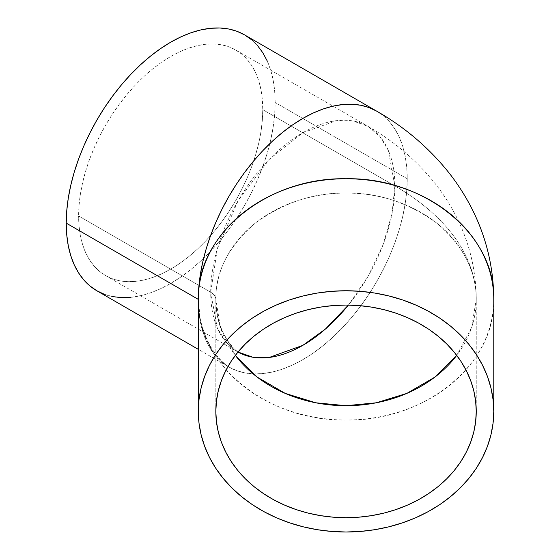 <?xml version="1.0" encoding="UTF-8"?>
<svg xmlns="http://www.w3.org/2000/svg" width="560" height="560" viewBox="0 0 560 560"><rect width="100%" height="100%" fill="white"/><g stroke="black" fill="none" stroke-linecap="round" stroke-linejoin="round"><path stroke-width="0.42" stroke-dasharray="2.8 2.1" d="M476.252 299.376A277.949 160.468 0 0 0 394.842 185.906L388.311 150.339L379.757 136.297L367.878 126.294L353.031 120.967L336.483 120.666L302.771 132.741L269.402 159.236L238.224 200.508L217.371 248.619L210.693 292.222A17.514 10.115 180 0 1 215.824 299.376C215.516 271.642 228.494 246.372 254.758 223.552C283.101 202.748 313.53 192.584 346.038 193.053C378.553 192.584 408.982 202.748 437.318 223.552C463.582 246.372 476.56 271.642 476.252 299.376L476.252 411.369L476.252 299.376L471.597 327.558L456.729 355.376A130.214 106.323 180 0 0 476.252 299.376A130.214 106.323 180 0 0 346.038 193.053A130.214 106.323 180 0 0 215.824 299.376A130.214 106.323 180 0 0 235.347 355.376L220.479 327.558L215.824 299.376A17.514 10.115 0 0 0 210.693 292.222L78.617 215.971A130.214 75.18 120 0 0 105.581 275.583A130.214 75.18 120 0 0 205.926 240.695A130.214 75.18 120 0 0 262.766 109.648L394.842 185.906A130.214 75.18 -60 0 1 348.397 305.074L368.067 276.332L383.082 244.685L392.042 213.563L394.842 185.906L262.766 109.648L262.325 120.33L260.995 131.411L258.804 142.8L255.759 154.385L251.895 166.047L247.247 177.681L241.864 189.168L235.802 200.403L229.103 211.274L221.844 221.676L214.095 231.518L205.926 240.695L197.421 249.123L188.657 256.718L179.718 263.41L170.688 269.129L161.665 273.833L152.726 277.459L143.962 279.986L135.457 281.379L127.288 281.638L119.539 280.749L112.28 278.719L105.581 275.583L99.519 271.355L94.136 266.077L89.488 259.812L85.624 252.609L82.579 244.545L80.388 235.69L79.058 226.135L78.617 215.971L79.058 205.296L80.388 194.208L82.579 182.819L85.624 171.234L89.488 159.572L94.136 147.945L99.519 136.451L105.581 125.223L112.28 114.345L119.539 103.943L127.288 94.101L135.457 84.924L143.962 76.496L152.726 68.901L161.665 62.209L170.688 56.49L179.718 51.793L188.657 48.16L197.421 45.633L205.926 44.24L214.095 43.988L221.844 44.877L229.103 46.9L235.802 50.043L241.864 54.271L247.247 59.542L251.895 65.807L255.759 73.01L258.804 81.074L260.995 89.929L262.325 99.484L262.766 109.648A130.214 75.18 120 0 0 235.802 50.043A130.214 75.18 120 0 0 135.457 84.924A130.214 75.18 120 0 0 78.617 215.971L210.693 292.222A130.214 75.18 -60 0 1 267.533 161.182A130.214 75.18 -60 0 1 367.878 126.294A130.214 75.18 -60 0 1 394.842 185.906A277.949 160.468 180 0 1 476.252 299.376C476.07 269.64 469.196 241.633 455.623 215.348C449.708 203.924 442.764 193.179 434.791 183.127C416.262 160.111 393.953 141.169 367.878 126.294L235.802 50.043M215.824 411.369L215.824 299.376L215.824 411.369M238 352.03A130.214 75.18 -60 0 1 237.664 351.834A130.214 75.18 -60 0 1 210.693 292.222L217.231 327.789L225.785 341.831L238 352.03M96.824 290.752A147.735 85.295 120 0 0 210.665 251.174A147.735 85.295 120 0 0 275.156 102.501L407.232 178.752L406.728 167.223L405.223 156.38L402.731 146.335L399.28 137.186L394.898 129.017L389.627 121.905L383.523 115.92L376.635 111.125A147.735 85.295 -60 0 1 407.232 178.752L275.156 102.501A147.735 85.295 120 0 0 244.559 34.874M407.232 178.752A147.735 85.295 -60 0 1 342.748 327.425A147.735 85.295 -60 0 1 228.907 367.003A147.735 85.295 -60 0 1 198.31 299.376L198.807 310.905L200.312 321.748L202.804 331.793L206.262 340.942L210.644 349.118L215.915 356.223L222.019 362.208L228.9 367.003L236.502 370.566L244.734 372.869L253.526 373.877L262.794 373.583L272.447 372.001L282.387 369.138L292.53 365.022L302.771 359.688L313.005 353.199L323.148 345.604L333.095 336.987L342.748 327.425L352.009 317.016L360.808 305.851L369.04 294.049L376.635 281.715L383.523 268.968L389.627 255.934L394.898 242.739L399.28 229.502L402.731 216.363L405.223 203.448L406.728 190.869L407.232 178.752M493.773 299.376C495.803 363.832 424.977 421.659 346.038 420C267.099 421.659 196.273 363.832 198.31 299.376A147.735 120.624 180 0 0 346.038 420A147.735 120.624 180 0 0 493.773 299.376M104.419 294.315L112.658 296.611M130.718 297.332L140.371 295.75L150.311 292.88L160.454 288.764L170.688 283.437L180.929 276.941L191.072 269.353L201.012 260.729L210.665 251.174L219.933 240.758L228.725 229.6L236.964 217.791L244.559 205.457L251.44 192.71L257.551 179.676L262.822 166.481L267.204 153.251L270.655 140.112L273.147 127.19L274.652 114.611L275.156 102.501L274.652 90.965L273.147 80.129L270.655 70.084L267.204 60.928M257.551 45.647L251.44 39.669M105.581 275.583L237.811 351.925L234.178 348.817L229.173 342.895C220.843 331.632 216.391 317.128 215.824 299.376M198.31 299.376L200.193 318.528C203.812 334.789 209.937 347.851 218.561 357.707C223.3 362.838 226.744 365.939 228.907 367.003L198.31 349.342"/><path stroke-width="0.84" d="M235.347 355.376A130.214 106.323 180 0 0 456.729 355.376L434.742 377.209L406.833 393.4L376.208 402.801L346.038 405.699L315.875 402.801L285.243 393.4L257.334 377.209L235.347 355.376M215.824 411.376L216.454 400.953L218.323 390.635L221.431 380.513L225.736 370.692L231.196 361.256L237.769 352.31L245.378 343.931L253.96 336.196L263.431 329.189L273.693 322.973L284.655 317.611L296.205 313.152L308.238 309.631L320.635 307.097L333.277 305.571L346.038 305.053L358.799 305.571L371.441 307.097L383.838 309.631L395.871 313.152L407.421 317.611L418.383 322.973L428.645 329.189L438.116 336.196L446.698 343.931L454.307 352.31L460.88 361.256L466.34 370.692L470.645 380.513L473.753 390.635L475.629 400.953L476.252 411.376A130.214 106.323 0 0 1 346.038 517.699A130.214 106.323 0 0 1 215.824 411.376A130.214 106.323 0 0 1 346.038 305.053A130.214 106.323 0 0 1 476.252 411.376L475.629 421.799L473.753 432.117L470.645 442.239L466.34 452.067L460.88 461.496L454.307 470.442L446.698 478.828L438.116 486.556L428.645 493.563L418.383 499.779L407.421 505.141L395.871 509.607L383.838 513.121L371.441 515.655L358.799 517.188L346.038 517.699L333.277 517.188L320.635 515.655L308.238 513.121L296.205 509.607L284.655 505.141L273.693 499.779L263.431 493.563L253.96 486.556L245.378 478.828L237.769 470.442L231.196 461.496L225.736 452.067L221.431 442.239L218.323 432.117L216.454 421.799L215.824 411.376M348.397 305.074A130.214 75.18 -60 0 1 238 352.03L252.805 357.217L269.262 357.441L302.771 345.387L325.472 328.993L348.397 305.074M493.773 411.376L493.773 299.376A147.735 120.624 180 0 0 346.038 178.752A147.735 120.624 180 0 0 198.31 299.376L198.31 411.376A147.735 120.624 0 0 1 346.038 290.752A147.735 120.624 0 0 1 493.773 411.376A147.735 120.624 0 0 1 346.038 532A147.735 120.624 0 0 1 198.31 411.376L198.31 299.376A147.735 85.295 -60 0 1 262.794 150.703A147.735 85.295 -60 0 1 376.635 111.125A147.735 85.295 -60 0 1 376.642 111.132L369.04 107.562L360.808 105.266L352.009 104.251L342.748 104.545L333.095 106.127L323.148 108.99L313.005 113.113L302.771 118.44L292.53 124.936L282.387 132.524L272.447 141.141L262.794 150.703L253.526 161.112L244.734 172.277L236.502 184.086L228.9 196.42L222.019 209.16L215.915 222.194L210.644 235.396L206.262 248.626L202.804 261.765L200.312 274.687L198.807 287.259L198.31 299.376L66.227 223.118L198.31 299.376C196.273 234.92 267.099 177.093 346.038 178.752C424.977 177.093 495.803 234.92 493.773 299.376L493.773 411.376L493.059 399.553L490.931 387.842L487.41 376.362L482.524 365.218L476.329 354.515L468.874 344.365L460.236 334.852L450.499 326.081L439.761 318.136L428.113 311.08L415.681 304.997L402.57 299.936L388.92 295.946L374.857 293.069L360.521 291.333L346.038 290.752L331.562 291.333L317.219 293.069L303.156 295.946L289.506 299.936L276.395 304.997L263.963 311.08L252.322 318.136L241.577 326.081L231.84 334.852L223.202 344.365L215.754 354.515L209.552 365.218L204.666 376.362L201.145 387.842L199.017 399.553L198.31 411.376L199.017 423.199L201.145 434.91L204.666 446.39L209.552 457.534L215.754 468.237L223.202 478.394L231.84 487.9L241.577 496.671L252.322 504.623L263.963 511.672L276.395 517.755L289.506 522.816L303.156 526.806L317.219 529.683L331.562 531.419L346.038 532L360.521 531.419L374.857 529.683L388.92 526.806L402.57 522.816L415.681 517.755L428.113 511.672L439.761 504.623L450.499 496.671L460.236 487.9L468.874 478.394L476.329 468.237L482.524 457.534L487.41 446.39L490.931 434.91L493.059 423.199L493.773 411.376M251.44 39.669L244.559 34.874A147.735 85.295 120 0 0 130.718 74.452A147.735 85.295 120 0 0 66.227 223.118A147.735 85.295 120 0 0 96.824 290.752L104.419 294.315M493.773 299.376C493.563 266.175 485.758 234.962 470.365 205.73C463.932 193.557 456.421 182.112 447.839 171.395C428.008 146.986 404.278 126.896 376.635 111.125L244.559 34.874L236.964 31.304L228.725 29.008L219.933 28L210.665 28.287L201.012 29.876L191.072 32.739L180.929 36.855L170.688 42.189L160.454 48.678L150.311 56.273L140.371 64.89L130.718 74.452L121.45 84.861L112.658 96.026L104.419 107.828L96.824 120.162L89.943 132.909L83.832 145.943L78.561 159.138L74.179 172.368L70.728 185.507L68.236 198.429L66.731 211.008L66.227 223.118L66.731 234.654L68.236 245.497L70.728 255.542L74.179 264.691L78.561 272.86L83.832 279.972L89.943 285.957L96.824 290.752L198.31 349.342M112.658 296.611L121.45 297.619L130.718 297.332M267.204 60.928L262.822 52.759L257.551 45.647"/></g></svg>
